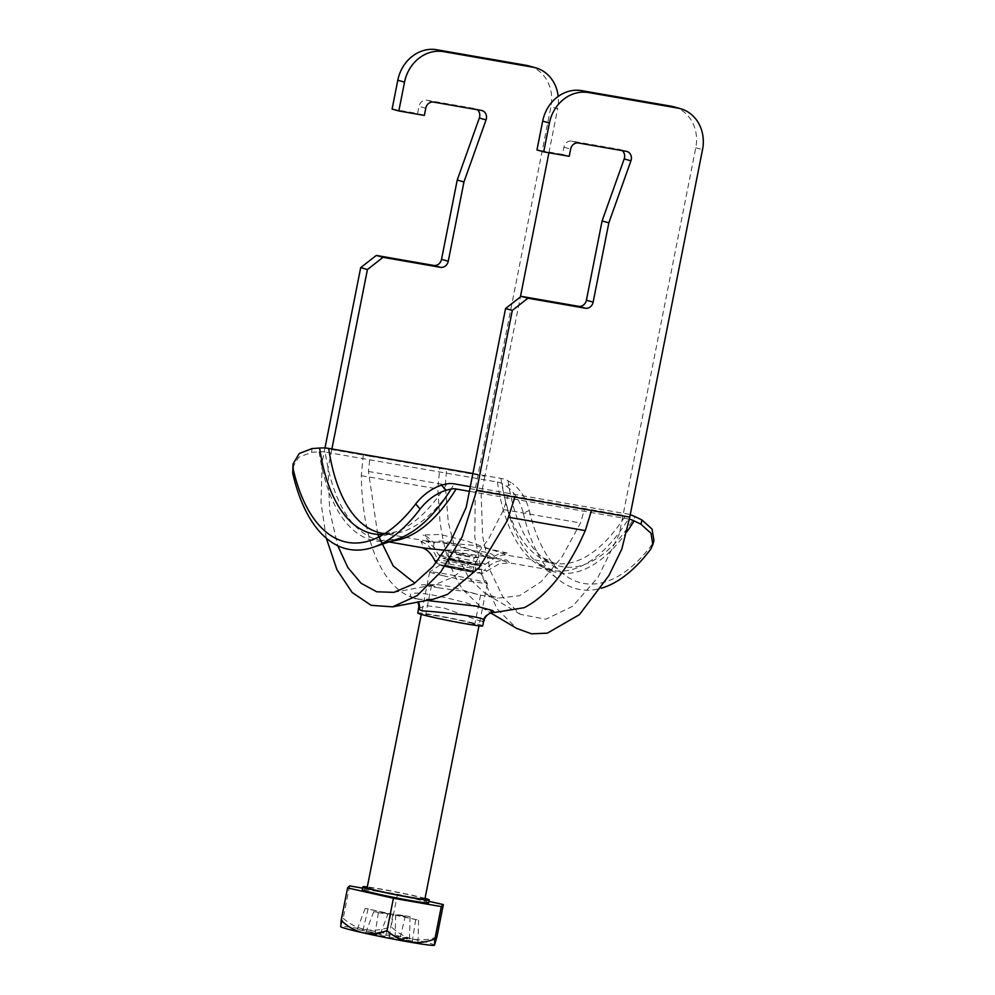 <?xml version="1.0" encoding="UTF-8"?>
<svg xmlns="http://www.w3.org/2000/svg" width="995" height="995" viewBox="0 0 995 995"><rect width="100%" height="100%" fill="white"/><g stroke="black" fill="none" stroke-linecap="round" stroke-linejoin="round"><path stroke-width="0.75" stroke-dasharray="4.97 3.73" d="M471.953 623.243A24.999 1.07 -168.8 0 1 474.789 624.325A24.999 1.07 -168.8 0 1 456.058 621.688A24.999 1.07 -168.8 0 1 428.571 615.694A24.999 1.07 -168.8 0 1 425.736 614.611A24.999 1.07 -168.8 0 1 444.454 617.261A24.999 1.07 -168.8 0 1 471.953 623.243M477.662 594.413L465.871 591.652L439.044 587.896L431.519 585.358L437.054 584.575L450.524 586.64L477.662 594.413M495.124 612.572L491.443 611.738C471.22 602.099 401.619 585.707 411.233 596.876L414.791 598.393L426.644 600.433M418.733 608.293L426.333 605.632L444.267 608.094L479.677 620.868L483.657 621.154M417.8 613.044A33.096 1.418 -168.8 0 1 442.588 616.552A33.096 1.418 -168.8 0 1 478.968 624.474A33.096 1.418 -168.8 0 1 482.724 625.905M495.386 612.621L481.306 607.336L462.961 589.687C451.419 573.132 443.77 550.285 439.989 521.181L437.812 488.968L439.865 467.662L478.147 474.329L550.907 106.875L557.635 108.778A36.765 32.337 105.8 0 0 558.195 96.428M326.285 538.171L320.999 502.662L322.156 462.09L325.042 447.688L363.312 454.342L361.297 475.66L361.633 486.928C363.809 525.857 372.068 555.67 386.408 576.366C394.542 587.858 404.007 595.209 414.791 598.393L418.833 599.301L433.721 599.102M494.54 612.485L494.59 612.497A11.032 10.746 96.6 0 0 482.737 621.465M439.044 587.896L421.333 584.811L434.902 584.65L453.509 577.05L471.792 561.466L488.794 538.606L503.607 509.639L508.196 495.236L584.749 508.557L580.458 523.009L562.038 556.864L541.23 581.64L519.452 595.756L497.91 598.144L485.05 593.318L468.832 578.02L456.257 553.755L448.235 522.039L445.312 484.876L446.606 469.565L484.876 476.232L520.385 296.958M331.895 448.969L331.783 449.591L370.053 456.245L368.448 471.456L377.739 534.414M673.864 106.826A36.765 32.337 -74.2 0 1 695.779 147.77L623.019 515.223L584.749 508.557M622.173 150.606A7.351 6.467 105.8 0 0 620.134 149.548A7.351 6.467 105.8 0 0 619.562 149.424L571.715 141.091A7.351 6.467 105.8 0 0 563.904 147.185L562.486 154.399L536.964 149.959M548.929 152.77L557.635 108.778M528.992 65.944A36.765 32.337 -74.2 0 1 550.907 106.875M392.092 109.064L417.601 113.505L419.032 106.303A7.351 6.467 -74.2 0 1 426.843 100.197L474.69 108.53A7.351 6.467 -74.2 0 1 475.249 108.654A7.351 6.467 -74.2 0 1 477.301 109.711M331.783 449.591L328.039 468.446L329.681 510.534L337.715 545.658M478.147 474.329L475.249 488.732L474.826 537.176L482.911 577.884L497.139 608.952L516.728 628.417M484.876 476.232L481.145 495.1L482.674 536.392L490.398 571.055L503.184 597.572L520.422 614.363L545.832 619.226L572.66 606.278L597.983 577.324L619.288 534.079L623.019 515.223M424.343 115.408L417.601 113.505M562.486 154.399L569.215 156.302M433.982 543.382L433.347 546.79L437.526 549.252C446.606 551.379 490.883 548.17 494.08 556.454L494.092 558.394L489.03 558.22C480.237 554.601 440.611 534.34 433.982 543.382A22.064 20.907 -114.5 0 0 423.186 534.999L440.287 534.489L466.481 540.919L507.052 555.011L507.189 553.021L472.836 545.272L429.815 541.566L423.186 534.999M448.919 559.6A14.714 0.634 11.2 0 0 465.088 563.12A14.714 0.634 11.2 0 0 476.107 564.675A14.714 0.634 11.2 0 0 474.428 564.041A14.714 0.634 11.2 0 0 458.26 560.521A14.714 0.634 11.2 0 0 447.24 558.966A14.714 0.634 11.2 0 0 448.919 559.6M447.489 566.814A14.714 0.634 11.2 0 0 463.658 570.334A14.714 0.634 11.2 0 0 474.677 571.889A14.714 0.634 11.2 0 0 473.011 571.254A14.714 0.634 11.2 0 0 456.829 567.735A14.714 0.634 11.2 0 0 445.822 566.167A14.714 0.634 11.2 0 0 447.489 566.814M434.877 560.794L437.663 560.085L448.646 561.242C469.951 565.483 495.771 573.742 484.329 570.409L436.867 561.827M445.126 550.31L506.853 560.085L509.676 562.934L467.924 548.904L440.972 542.3L420.897 541.404L424.678 548.145L422.552 547.772M470.299 486.654L626.589 513.855A22.064 12.562 -148.2 0 1 630.233 514.738M472.899 473.508L500.958 478.396A22.064 11.057 -8.3 0 1 508.047 480.821L512.5 483.458L506.604 486.294L502.139 483.645A14.714 7.375 171.7 0 0 497.413 482.028L325.178 452.053A180.182 85.421 -80.1 0 0 381.06 540.546A180.182 85.421 -80.1 0 0 391.682 540.994M506.604 486.294C514.701 492.475 520.273 501.468 523.345 513.271L529.29 510.447C526.206 498.682 520.609 489.689 512.5 483.458M529.29 510.447A187.694 88.978 -80.1 0 0 562.921 573.717A187.694 88.978 -80.1 0 0 651.725 545.011L650.693 549.215M653.939 540.397L651.725 545.011M523.345 513.271A194.348 92.137 -80.1 0 0 558.344 579.476A194.348 92.137 -80.1 0 0 601.191 588.256M629.35 519.191A14.714 8.37 31.8 0 0 628.392 518.992L469.379 491.319M292.48 467.837L298.674 457.302L311.534 452.339L319.121 451.792A14.714 7.375 -8.3 0 1 325.178 452.053M436.121 562.76L442.763 566.043L469.777 571.715L482.401 573.17L486.903 571.03L484.329 570.409A29.415 26.927 -65.6 0 1 506.853 560.085M470.933 571.441L463.794 569.19L447.626 566.528L470.933 571.441M472.364 564.24L465.225 561.976L449.043 559.327L472.364 564.24M476.232 557.573A15.808 0.684 11.2 0 0 478.135 557.76A15.808 0.684 11.2 0 0 478.607 557.697A15.808 0.684 11.2 0 0 467.588 554.837A15.808 0.684 11.2 0 0 449.964 551.653A15.808 0.684 11.2 0 0 447.588 551.553A15.808 0.684 11.2 0 0 447.999 551.79A15.808 0.684 11.2 0 0 460.548 554.787A15.808 0.684 11.2 0 0 476.232 557.573M470.996 570.384A20.596 0.883 11.2 0 0 440.076 564.998A20.596 0.883 11.2 0 0 449.491 567.672A20.596 0.883 11.2 0 0 470.324 571.802A20.596 0.883 11.2 0 0 480.436 572.983A20.596 0.883 11.2 0 0 470.996 570.384M443.173 575.732A29.415 1.269 -168.8 0 1 429.678 571.963A29.415 1.269 -168.8 0 1 429.716 571.914A29.415 1.269 -168.8 0 1 473.894 579.625A29.415 1.269 -168.8 0 1 487.376 583.331A29.415 1.269 -168.8 0 1 487.388 583.393A29.415 1.269 -168.8 0 1 472.376 581.54A29.415 1.269 -168.8 0 1 443.173 575.732M424.877 899.082A29.415 1.269 11.2 0 0 411.383 895.301A29.415 1.269 11.2 0 0 382.179 889.493A29.415 1.269 11.2 0 0 367.167 887.652M425.027 898.373A33.83 1.455 11.2 0 0 413.696 895.6A33.83 1.455 11.2 0 0 367.304 886.943M428.646 902.813A33.83 1.455 11.2 0 0 413.124 898.485A33.83 1.455 11.2 0 0 379.53 891.794A33.83 1.455 11.2 0 0 362.267 889.679M362.578 888.149L397.502 894.231L428.932 901.333M349.618 885.898L343.2 918.298L340.638 926.544M436.917 936.967C428.845 939.889 420.736 940.586 412.564 939.044C404.53 936.929 397.366 932.788 391.085 926.619L397.502 894.231M343.2 918.298C349.755 924.119 357.255 927.925 365.712 929.703C374.17 930.897 382.627 929.865 391.085 926.619M434.442 945.25A47.797 2.052 11.2 0 0 434.467 945.225A47.797 2.052 11.2 0 0 412.564 939.044A47.797 2.052 11.2 0 0 365.712 929.703A47.797 2.052 11.2 0 0 340.75 926.544A47.797 2.052 -168.8 0 0 340.738 926.693M380.152 934.492L357.242 929.318L385.911 935.213L400.301 937.041L409.467 939.106L395.065 937.29L417.975 942.452L365.75 932.663L380.152 934.492L388.087 913.559L365.19 908.385L391.023 913.92L405.425 915.748L410.089 916.793L395.687 914.977L418.584 920.151L392.751 914.604L378.349 912.788L373.697 911.731L388.087 913.559M373.697 911.731L365.75 932.663M378.349 912.788L374.904 934.74M392.751 914.604L389.306 936.556M415.661 919.778L412.216 941.73M418.584 920.151L417.975 942.452M395.687 914.977L395.065 937.29M410.089 916.793L409.467 939.106M405.425 915.748L400.301 937.041M391.023 913.92L385.911 935.213M368.125 908.758L363.001 930.051M365.19 908.385L357.242 929.318M411.233 596.876A11.032 10.696 -54.4 0 1 415.201 598.604L415.201 598.604A11.032 10.696 -54.4 0 1 418.236 602.012M361.297 475.66L437.812 488.968M363.312 454.342L439.865 467.662M503.632 509.589L580.471 522.972M368.448 471.443L445.312 484.814M370.053 456.245L446.606 469.565M469.914 488.582L508.196 495.236M695.779 147.77L702.52 149.673M481.418 110.433L474.69 108.53M433.584 102.099L426.843 100.197M425.773 108.206L419.032 106.303M563.904 147.185L570.645 149.088M571.715 141.091L578.456 142.994M619.562 149.424L626.303 151.327M494.08 556.454A22.064 21.169 123 0 1 507.189 553.021M441.631 556.155A23.581 1.02 11.2 0 0 467.078 561.702A23.581 1.02 11.2 0 0 485.199 564.327A23.581 1.02 11.2 0 0 482.55 563.269A23.581 1.02 11.2 0 0 456.133 557.536A23.581 1.02 11.2 0 0 438.969 555.173A23.581 1.02 11.2 0 0 441.631 556.155M445.723 559.041A18.383 0.796 11.2 0 0 470.1 564.202A18.383 0.796 11.2 0 0 477.625 564.6A18.383 0.796 11.2 0 0 453.247 559.439A18.383 0.796 11.2 0 0 445.723 559.041M420.897 541.404A29.415 26.591 77.8 0 1 437.663 560.085M469.615 571.677A20.435 0.883 -168.8 0 1 442.514 565.944A20.435 0.883 -168.8 0 1 450.884 566.391A20.435 0.883 -168.8 0 1 477.973 572.113A20.435 0.883 -168.8 0 1 469.615 571.677M500.958 478.396A172.819 81.938 -80.1 0 0 554.563 563.282L505.174 554.887L501.766 555.222L494.092 558.394L485.199 564.327C480.199 566.279 483.135 565.769 475.287 565.06L445.151 558.916C442.452 558.469 440.387 557.225 438.969 555.173L433.347 546.79L426.581 540.832L429.828 541.566L382.316 533.308A172.819 81.938 -80.1 0 0 454.342 483.881M383.423 534.427A174.884 82.908 -80.1 0 0 395.338 531.977A174.884 82.908 -80.1 0 0 446.767 483.918M508.047 480.821A174.884 82.908 -80.1 0 0 542.748 557.635L554.563 563.282A172.819 81.938 -80.1 0 0 626.589 513.855M562.921 573.717L542.748 557.635A174.884 82.908 -80.1 0 0 635.183 516.703M502.139 483.645A181.55 86.067 -80.1 0 0 538.158 563.381A181.55 86.067 -80.1 0 0 626.887 531.765M497.413 482.028A180.182 85.421 -80.1 0 0 553.295 570.521A180.182 85.421 -80.1 0 0 628.392 518.992M319.121 451.792A181.55 86.067 -80.1 0 0 397.714 538.942L381.06 540.546L388.97 541.927M311.534 452.339L312.069 448.583M480.585 595.072L474.789 624.325M418.833 599.301L414.567 598.219L417.987 602.062M480.199 595.06L497.91 598.144M481.99 110.557L475.249 108.654M620.134 149.548L626.875 151.451M393.896 592.373L434.902 584.65M481.306 607.336L490.796 612.982M520.422 614.363L485.05 593.318M431.519 585.358L425.736 614.611M474.677 571.889L476.107 564.675M384.791 533.594L395.338 531.977L370.911 540.31M486.903 571.03L499.44 563.692L509.676 562.934L553.295 570.521L538.158 563.381L558.344 579.476M445.822 566.167L447.24 558.966M472.874 571.528L474.304 564.327L478.607 557.697M447.999 551.79C454.404 554.053 462.588 555.906 472.55 557.324L478.135 557.76M459.416 554.364L466.742 555.819L459.416 554.364M440.076 564.998L429.716 571.914M429.678 571.963L421.271 614.4M487.388 583.393L478.993 625.83M480.436 572.983L487.376 583.331M447.626 566.528L449.043 559.327L447.588 551.553"/><path stroke-width="1.49" d="M426.644 600.433L476.12 606.129L492.6 610.52L494.565 612.485C495.373 612.062 486.406 611.763 483.657 621.154L482.724 625.905A33.096 1.418 -168.8 0 1 457.936 622.397A33.096 1.418 -168.8 0 1 421.557 614.475A33.096 1.418 -168.8 0 1 417.8 613.044L418.932 606.129L417.987 602.062M482.737 621.465C494.192 617.559 438.26 611.676 422.266 610.88L419.355 609.562L418.733 608.293M337.715 545.658L347.889 567.598L361.11 583.281L376.719 591.776L393.896 592.373L413.771 583.891L433.086 566.404L450.971 540.758L466.182 507.438L505.572 308.525L512.301 310.428L476.655 490.485L462.165 536.827L440.847 571.814L417.216 595.582L392.627 606.851L433.721 599.102L447.601 594.363L479.279 567.424L507.251 520.659L514.925 497.139L591.478 510.46L585.296 530.596L579.277 543.544C562.809 576.055 544.427 597.435 524.154 607.684L494.54 612.485M377.739 534.414L393.199 565.956L414.529 582.933M581.702 90.644L588.443 92.547A36.765 32.337 105.8 0 0 549.414 123.032L543.705 151.862L536.964 149.959L542.673 121.129A36.765 32.337 -74.2 0 1 581.702 90.644L671.016 106.179A36.765 32.337 -74.2 0 1 673.864 106.826L680.605 108.729A36.765 32.337 105.8 0 0 677.757 108.082L671.016 106.179M680.605 108.729A36.765 32.337 105.8 0 1 702.52 149.673L629.76 517.126L591.478 510.46M588.443 92.547L677.757 108.082M512.301 310.428L527.922 298.226L585.334 308.214A7.351 6.467 105.8 0 0 593.144 302.119L608.84 222.843L630.929 160.817A7.351 6.467 105.8 0 0 626.875 151.451A7.351 6.467 105.8 0 0 626.303 151.327L578.456 142.994A7.351 6.467 105.8 0 0 570.645 149.088L569.215 156.302L543.705 151.862M505.572 308.525L521.181 296.323L578.592 306.323A7.351 6.467 105.8 0 0 586.403 300.216L602.099 220.94L624.188 158.914A7.351 6.467 105.8 0 0 622.173 150.606M520.385 296.958L548.929 152.77M558.195 96.428A36.765 32.337 105.8 0 0 535.733 67.847A36.765 32.337 105.8 0 0 532.872 67.2L526.144 65.297A36.765 32.337 -74.2 0 1 528.992 65.944L535.733 67.847M443.571 51.653A36.765 32.337 105.8 0 0 404.53 82.137L398.833 110.967L392.092 109.064L397.801 80.234A36.765 32.337 -74.2 0 1 436.83 49.75L443.571 51.653L532.872 67.2M398.833 110.967L424.343 115.408L425.773 108.206A7.351 6.467 -74.2 0 1 433.584 102.099L481.418 110.433A7.351 6.467 -74.2 0 1 481.99 110.557A7.351 6.467 -74.2 0 1 486.045 119.922L463.956 181.948L448.26 261.225A7.351 6.467 -74.2 0 1 440.462 267.332L383.038 257.332L367.429 269.533L360.688 267.63L324.979 447.986M331.895 448.969L367.429 269.533M436.83 49.75L526.144 65.297M477.301 109.711A7.351 6.467 -74.2 0 1 479.316 118.032L457.227 180.045L441.531 259.334A7.351 6.467 -74.2 0 1 433.721 265.429L376.309 255.429L360.688 267.63M392.627 606.851L371.147 605.333L352.13 592.473L336.895 569.588L326.285 538.171M490.796 612.982L516.728 628.417L531.529 633.815L547.337 633.156L579.413 614.661L608.952 575.496L621.813 549.041L629.76 517.126M463.956 181.948L457.227 180.045M383.038 257.332L376.309 255.429M602.099 220.94L608.84 222.843M521.181 296.323L527.922 298.226M436.867 561.827L434.877 560.794C428.87 548.593 422.353 548.208 422.029 547.573M388.97 541.927L424.678 548.145L445.126 550.31M472.899 473.508L328.711 448.422A22.064 11.057 171.7 0 0 319.631 448.036L312.069 448.583L299.221 453.521L293.027 464.056L293.251 469.379A187.694 88.978 -80.1 0 0 370.911 540.31A187.694 88.978 -80.1 0 0 415.699 503.93C422.9 494.863 431.519 488.595 441.544 485.125L445.859 490.261L451.096 489.042A14.714 8.37 -148.2 0 1 456.145 489.018L469.379 491.319M470.299 486.654L454.342 483.881A22.064 12.562 31.8 0 0 446.767 483.918L441.544 485.125M630.233 514.738A22.064 12.562 -148.2 0 1 635.183 516.703L641.986 520.012L652.011 529.029L653.939 540.397L652.882 544.613L650.966 533.245L640.942 524.203L634.126 520.895A14.714 8.37 31.8 0 0 629.35 519.191M601.191 588.256A194.348 92.137 -80.1 0 0 650.693 549.215L652.882 544.613M445.859 490.261C435.872 493.694 427.265 499.963 420.052 509.079L415.699 503.93M293.251 469.379L292.704 473.135A194.348 92.137 -80.1 0 0 373.287 547.262A194.348 92.137 -80.1 0 0 420.052 509.079M292.704 473.135L293.027 464.056M421.271 614.4L367.167 887.652A29.415 1.269 11.2 0 0 380.662 891.42A29.415 1.269 11.2 0 0 409.878 897.229A29.415 1.269 11.2 0 0 424.877 899.082L478.993 625.83M367.304 886.943A33.83 1.455 11.2 0 0 362.839 886.794A33.83 1.455 11.2 0 0 378.361 891.122A33.83 1.455 11.2 0 0 411.955 897.813A33.83 1.455 11.2 0 0 429.206 899.94A33.83 1.455 11.2 0 0 425.027 898.373M362.839 886.794L362.267 889.679A33.83 1.455 11.2 0 0 377.789 894.007A33.83 1.455 11.2 0 0 411.383 900.699A33.83 1.455 11.2 0 0 428.646 902.813L429.206 899.94M428.932 901.333L443.335 904.579L441.295 906.594L393.411 898.261L347.578 887.913L349.618 885.898L362.578 888.149M340.75 926.544L341.161 920.313L347.578 887.913M393.411 898.261L387.005 930.661C378.933 933.571 370.812 934.268 362.653 932.725C354.618 930.611 347.454 926.469 341.161 920.313M441.295 906.594L434.877 938.981C426.532 942.215 418.074 943.248 409.505 942.066C401.159 940.325 393.647 936.519 387.005 930.661M434.877 938.981L434.467 945.225L436.917 936.967L443.335 904.579M340.638 926.556L340.738 926.693A47.797 2.052 -168.8 0 0 362.653 932.725A47.797 2.052 11.2 0 0 409.505 942.066A47.797 2.052 11.2 0 0 434.442 945.25L434.442 945.25M418.236 602.012A11.032 10.696 -54.4 0 1 419.355 609.562M508.743 517.276L585.296 530.596M549.414 123.032L542.673 121.129M476.655 490.485L514.925 497.139M404.53 82.137L397.801 80.234M448.26 261.225L441.531 259.334M440.462 267.332L433.721 265.429M486.045 119.922L479.316 118.032M624.188 158.914L630.929 160.817M586.403 300.216L593.144 302.119M578.592 306.323L585.334 308.214M328.711 448.422A172.819 81.938 -80.1 0 0 382.316 533.308L384.791 533.594M319.631 448.036A174.884 82.908 -80.1 0 0 383.423 534.427M626.887 531.765A181.55 86.067 -80.1 0 0 634.126 520.895M391.682 540.994A180.182 85.421 -80.1 0 0 456.145 489.018M373.287 547.262L397.714 538.942A181.55 86.067 -80.1 0 0 451.096 489.042M640.942 524.203L641.986 520.012M434.877 560.794L436.121 562.76"/></g></svg>
